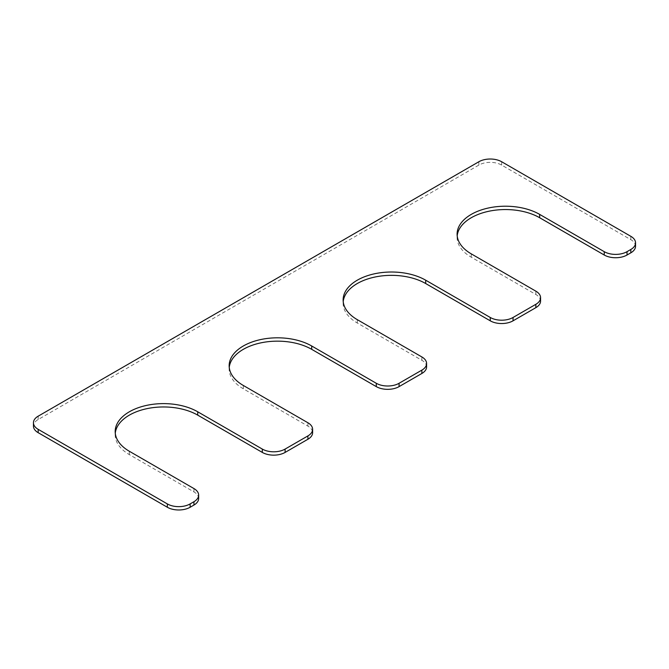 <?xml version="1.0" encoding="UTF-8"?>
<svg xmlns="http://www.w3.org/2000/svg" width="669" height="669" viewBox="0 0 669 669"><rect width="100%" height="100%" fill="white"/><g stroke="black" fill="none" stroke-linecap="round" stroke-linejoin="round"><path stroke-width="0.5" stroke-dasharray="3.35 2.51" d="M243.324 385.469L243.324 388.814L307.907 426.103A16.115 9.307 0 0 1 312.624 432.684M243.324 388.814A48.352 27.914 180 0 1 229.158 369.071A48.352 27.914 180 0 1 229.25 367.398M426.596 366.88A16.115 9.307 0 0 0 421.88 360.298L357.296 323.01A48.352 27.914 0 0 1 343.13 303.274A48.352 27.914 0 0 1 343.222 301.602M540.569 301.075A16.115 9.307 0 0 0 535.852 294.494L471.269 257.205A48.352 27.914 0 0 1 457.103 237.47A48.352 27.914 0 0 1 457.195 235.797M635.55 246.242A16.115 9.307 0 0 0 630.825 239.661L501.658 165.084A16.115 9.307 0 0 0 478.862 165.084L38.175 419.522A16.115 9.307 0 0 0 33.45 426.103M198.651 498.48A16.115 9.307 0 0 0 193.935 491.899L129.351 454.611A48.352 27.914 180 0 1 115.185 434.875A48.352 27.914 180 0 1 115.277 433.203M307.907 422.758L307.907 426.103M421.88 356.953L421.88 360.298M357.296 319.665L357.296 323.01M535.852 291.157L535.852 294.494M471.269 253.869L471.269 257.205M630.825 236.316L630.825 239.661M501.658 161.747L501.658 165.084M478.862 161.747L478.862 165.084M38.175 416.177L38.175 419.522M193.935 488.562L193.935 491.899M129.351 451.274L129.351 454.611M229.158 365.726L229.158 369.071M343.13 299.929L343.13 303.274M457.103 234.125L457.103 237.47M115.185 431.53L115.185 434.875"/><path stroke-width="1" d="M312.624 429.339A16.115 9.307 0 0 1 307.907 435.92L285.111 449.075A16.115 9.307 0 0 1 262.315 449.075L197.731 411.795A48.352 27.914 180 0 0 145.039 405.74A48.352 27.914 180 0 0 115.185 431.53A48.352 27.914 180 0 0 129.351 451.274L193.935 488.562A16.115 9.307 0 0 1 198.651 495.135A16.115 9.307 0 0 1 193.935 501.717L190.138 503.916A16.115 9.307 0 0 1 167.342 503.916L38.175 429.339A16.115 9.307 0 0 1 33.45 422.758A16.115 9.307 0 0 1 38.175 416.177L478.862 161.747A16.115 9.307 0 0 1 501.658 161.747L630.825 236.316A16.115 9.307 0 0 1 635.55 242.897A16.115 9.307 0 0 1 630.825 249.478L627.029 251.669A16.115 9.307 0 0 1 604.232 251.669L539.649 214.389A48.352 27.914 0 0 0 486.957 208.335A48.352 27.914 0 0 0 457.103 234.125A48.352 27.914 0 0 0 471.269 253.869L535.852 291.157A16.115 9.307 0 0 1 540.569 297.738A16.115 9.307 0 0 1 535.852 304.311L513.056 317.474A16.115 9.307 0 0 1 490.26 317.474L425.676 280.186A48.352 27.914 0 0 0 372.984 274.139A48.352 27.914 0 0 0 343.13 299.929A48.352 27.914 0 0 0 357.296 319.665L421.88 356.953A16.115 9.307 0 0 1 426.596 363.535A16.115 9.307 0 0 1 421.88 370.116L399.084 383.278A16.115 9.307 0 0 1 376.287 383.278L311.704 345.99A48.352 27.914 180 0 0 259.012 339.936A48.352 27.914 180 0 0 229.158 365.726A48.352 27.914 180 0 0 243.324 385.469L307.907 422.758A16.115 9.307 0 0 1 312.624 429.339L312.624 432.684A16.115 9.307 0 0 1 307.907 439.257L285.111 452.42A16.115 9.307 0 0 1 262.315 452.42L197.731 415.131A48.352 27.914 180 0 0 146.386 408.776A48.352 27.914 180 0 0 115.277 433.203M229.25 367.398A48.352 27.914 180 0 1 260.358 342.971A48.352 27.914 180 0 1 311.704 349.335L376.287 386.615A16.115 9.307 0 0 0 399.084 386.615L421.88 373.461A16.115 9.307 0 0 0 426.596 366.88L426.596 363.535M425.676 280.186L425.676 283.531A48.352 27.914 0 0 0 374.331 277.167A48.352 27.914 0 0 0 343.222 301.602M425.676 283.531L490.26 320.819A16.115 9.307 0 0 0 513.056 320.819L535.852 307.656A16.115 9.307 0 0 0 540.569 301.075L540.569 297.738M539.649 214.389L539.649 217.726A48.352 27.914 0 0 0 488.303 211.371A48.352 27.914 0 0 0 457.195 235.797M539.649 217.726L604.232 255.014A16.115 9.307 0 0 0 627.029 255.014L630.825 252.823A16.115 9.307 0 0 0 635.55 246.242L635.55 242.897M33.45 422.758L33.45 426.103A16.115 9.307 0 0 0 38.175 432.684L167.342 507.253A16.115 9.307 0 0 0 190.138 507.253L193.935 505.062A16.115 9.307 0 0 0 198.651 498.48L198.651 495.135M311.704 345.99L311.704 349.335M376.287 383.278L376.287 386.615M399.084 383.278L399.084 386.615M421.88 370.116L421.88 373.461M490.26 317.474L490.26 320.819M513.056 317.474L513.056 320.819M535.852 304.311L535.852 307.656M604.232 251.669L604.232 255.014M627.029 251.669L627.029 255.014M630.825 249.478L630.825 252.823M38.175 429.339L38.175 432.684M167.342 503.916L167.342 507.253M190.138 503.916L190.138 507.253M193.935 501.717L193.935 505.062M197.731 411.795L197.731 415.131M262.315 449.075L262.315 452.42M285.111 449.075L285.111 452.42M307.907 435.92L307.907 439.257"/></g></svg>
